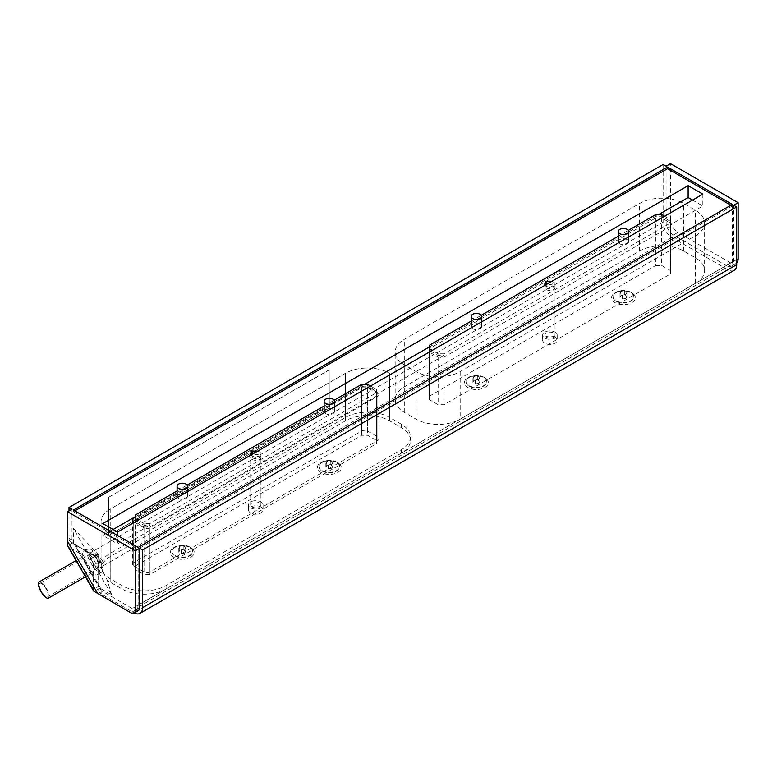 <?xml version="1.0" encoding="UTF-8"?>
<svg xmlns="http://www.w3.org/2000/svg" width="777" height="777" viewBox="0 0 777 777"><rect width="100%" height="100%" fill="white"/><g stroke="black" fill="none" stroke-linecap="round" stroke-linejoin="round"><path stroke-width="0.58" stroke-dasharray="3.88 2.91" d="M329.302 369.891L108.722 497.241L108.722 535.45L329.302 408.09L329.186 369.813L108.722 497.241M329.302 408.09L329.186 369.813M108.595 497.173L108.595 535.372L329.186 408.022M69.017 510.936L69.017 538.228A8.324 4.808 120 0 0 70.736 542.035L94.318 555.652L97.212 555.778L100.068 560.722L98.728 563.296L98.728 590.52L98.728 563.296L102.719 560.994L97.572 553.768L73.426 528.341L111.597 594.842L101.165 588.82A8.324 4.798 180 0 1 98.728 585.421M734.119 270.347A12.481 7.207 -120 0 1 727.884 269.726L671.95 237.441A12.481 7.207 -120 0 1 663.131 222.154L663.131 164.481M97.844 593.754L102.263 591.21L99.369 588.51L98.825 587.47L101.165 589.316L72.999 540.53L73.067 542.9A7.712 4.555 -31.6 0 1 72.941 542.637L72.008 538.801L67.589 541.346M70.736 542.035L75.146 544.58A8.324 4.808 -60 0 1 73.426 540.773L73.426 528.341M101.165 589.316L101.165 588.82M97.096 553.496L101.738 563.84L101.059 565.093C101.117 567.531 103.205 572.581 107.313 580.225A31.197 18.007 0 0 0 110.188 582.148L121.96 588.937A31.197 18.007 0 0 0 166.074 588.937L401.369 453.088A31.197 18.007 0 0 0 410.499 440.355A31.197 18.007 0 0 0 401.369 427.622L389.598 420.833A31.197 18.007 0 0 0 345.483 420.833L110.188 556.672A31.197 18.007 0 0 0 103.05 563.082L102.719 560.994M111.597 594.842L107.313 580.225M95.425 553.7L101.243 563.908L95.425 553.7A13.52 4.507 60 0 0 87.947 548.921A13.52 4.507 60 0 0 93.23 566.588A13.52 4.507 60 0 0 101.466 572.338A13.52 4.507 60 0 0 101.243 563.908M101.738 563.84L103.05 563.082M110.188 509.129A31.197 18.007 -0 0 0 101.059 521.862A31.197 18.007 -0 0 0 110.188 534.595A31.197 18.007 180 0 1 101.078 521.882A31.197 18.007 180 0 1 110.217 509.139L345.503 373.3A31.197 18.007 180 0 1 389.598 373.281A31.197 18.007 -0 0 0 345.483 373.281L110.188 509.129L110.188 556.672M110.188 582.148L110.188 578.748A31.197 18.007 0 0 0 110.217 578.758L121.979 585.557A31.197 18.007 180 0 0 166.074 585.537L401.369 449.698A31.197 18.007 180 0 0 410.499 436.965A31.197 18.007 180 0 0 401.388 424.242L389.627 417.443A31.197 18.007 0 0 0 389.598 417.434L389.627 373.3A31.197 18.007 180 0 1 389.627 373.3L389.598 417.434A31.197 18.007 0 0 0 345.503 417.443L110.217 553.292A31.197 18.007 0 0 0 101.078 566.025A31.197 18.007 0 0 0 110.188 578.748L110.188 534.595A31.197 18.007 180 0 0 110.217 534.615L110.217 578.758M98.728 568.919L99.777 571.221L98.728 573.533M376.389 440.374L376.389 443.764L149.922 574.514L144.036 574.514L135.217 569.424L135.217 566.025L361.684 435.275L367.57 435.275L376.389 440.374L376.389 392.822L376.389 396.221L149.922 526.971L144.036 526.971L135.217 521.882L135.217 518.482L361.684 387.733L367.57 387.733L376.389 392.822M135.217 569.424L135.217 521.882M144.036 526.971L144.036 574.514M361.684 386.878A4.157 2.399 180 0 1 367.57 386.878L377.855 392.822A4.157 2.399 180 0 1 379.079 394.522A4.157 2.399 180 0 1 377.855 396.221L149.922 527.816A4.157 2.399 180 0 1 144.036 527.816L133.741 521.882A4.157 2.399 180 0 1 132.527 520.182A4.157 2.399 180 0 1 133.741 518.482L361.684 386.878L361.684 431.031L133.741 562.635A4.157 2.399 0 0 0 132.527 564.325A4.157 2.399 0 0 0 133.741 566.025L144.036 571.969A4.157 2.399 0 0 0 149.922 571.969L377.855 440.374A4.157 2.399 0 0 0 379.079 438.675A4.157 2.399 0 0 0 377.855 436.975L367.57 431.031A4.157 2.399 0 0 0 361.684 431.031M135.217 518.482L135.217 566.025M361.684 435.275L361.684 387.733M149.922 574.514L149.922 526.971M367.57 387.733L367.57 435.275M376.389 396.221L376.389 443.764M93.852 564.073A7.799 2.603 60 0 0 98.601 567.385A7.799 2.603 60 0 0 96.96 559.333A7.799 2.603 60 0 0 90.802 553.875A7.799 2.603 60 0 0 93.852 564.073M88.986 569.036A13.52 4.507 -120 0 1 83.702 551.379A13.52 4.507 -120 0 1 94.367 560.829A13.52 4.507 -120 0 1 97.222 574.786A13.52 4.507 -120 0 1 88.986 569.036M89.2 552.69L94.318 555.652L97.572 553.768M42.91 593.482A7.799 2.603 60 0 0 47.669 596.794A7.799 2.603 60 0 0 46.018 588.743A7.799 2.603 60 0 0 39.87 583.294A7.799 2.603 60 0 0 42.91 593.482M48.446 598.144A9.363 3.118 60 0 0 46.465 588.48A9.363 3.118 60 0 0 39.083 581.934M86.393 561.897A9.363 3.118 60 0 0 80.691 557.915A9.363 3.118 60 0 0 84.343 570.153A9.363 3.118 60 0 0 90.045 574.125A9.363 3.118 60 0 0 86.393 561.897M85.8 550.728L75.146 544.58M72.941 542.637L67.609 545.716L69.211 547.309L74.31 544.366L98.592 586.431L93.502 589.374L94.075 591.559L99.369 588.51M138.355 610.557A6.235 3.603 60 0 1 135.237 610.246L102.263 591.21M72.008 538.801L72.008 509.217M98.592 562.548L98.592 586.431L74.31 544.366L94.988 556.313A4.157 1.389 -120 0 1 98.592 562.548L93.502 565.491A4.157 1.389 60 0 0 89.899 559.246L69.211 547.309L93.502 589.374L93.502 565.491M98.728 590.52A8.324 4.798 0 0 0 101.165 593.919L133.77 612.742A12.481 7.207 60 0 0 134.188 612.966M666.093 166.191L666.093 222.232A10.402 6.002 -120 0 0 666.229 223.951A10.402 6.002 -120 0 0 671.95 233.926A10.402 6.002 -120 0 0 673.445 234.965L726.388 265.53A10.402 6.002 -120 0 0 727.884 266.21A10.402 6.002 -120 0 0 731.584 266.045A10.402 6.002 -120 0 0 733.595 262.84A10.402 6.002 -120 0 0 733.741 261.286L733.741 205.245M726.388 265.53L730.798 262.985A10.402 6.002 -120 0 0 735.994 263.5A10.402 6.002 -120 0 0 736.703 262.956M730.798 262.985L677.855 232.42L673.445 234.965M666.093 222.232L670.502 219.677A10.402 6.002 -120 0 0 677.855 232.42M670.502 219.677L670.502 163.646M555.06 337.218A7.275 4.206 0 0 0 547.134 336.305A7.275 4.206 0 0 0 542.637 340.19A7.275 4.206 0 0 0 549.912 344.386A7.275 4.206 0 0 0 557.196 340.19A7.275 4.206 0 0 0 555.06 337.218M260.946 507.022A7.275 4.206 0 0 0 253.02 506.109A7.275 4.206 0 0 0 248.523 509.994A7.275 4.206 0 0 0 255.798 514.189A7.275 4.206 0 0 0 263.082 509.994A7.275 4.206 0 0 0 260.946 507.022M631.905 292.851A11.956 6.906 0 0 0 614.986 292.851A11.956 6.906 0 0 0 614.986 302.612A11.956 6.906 0 0 0 631.905 302.612A11.956 6.906 0 0 0 631.905 292.851L630.798 292.22A10.402 6.002 0 0 0 616.093 292.22A10.402 6.002 0 0 0 613.043 296.464A10.402 6.002 0 0 0 616.093 300.709A10.402 6.002 0 0 0 627.428 302.01A10.402 6.002 0 0 0 633.847 296.464A10.402 6.002 0 0 0 630.798 292.22L631.905 292.851M484.848 377.758A11.956 6.906 0 0 0 467.929 377.758A11.956 6.906 0 0 0 467.929 387.519A11.956 6.906 0 0 0 484.848 387.519A11.956 6.906 0 0 0 484.848 377.758L483.741 377.117A10.402 6.002 0 0 0 469.036 377.117A10.402 6.002 0 0 0 465.986 381.361A10.402 6.002 0 0 0 469.036 385.606A10.402 6.002 0 0 0 480.371 386.907A10.402 6.002 0 0 0 486.79 381.361A10.402 6.002 0 0 0 483.741 377.117L484.848 377.758M337.791 462.655A11.956 6.906 0 0 0 320.872 462.655A11.956 6.906 0 0 0 320.872 472.426A11.956 6.906 0 0 0 337.791 472.426A11.956 6.906 0 0 0 337.791 462.655L336.684 462.024A10.402 6.002 0 0 0 321.979 462.024A10.402 6.002 0 0 0 318.929 466.268A10.402 6.002 0 0 0 321.979 470.512A10.402 6.002 0 0 0 333.314 471.814A10.402 6.002 0 0 0 339.734 466.268A10.402 6.002 0 0 0 336.684 462.024L337.791 462.655M190.734 547.562A11.956 6.906 0 0 0 173.815 547.562A11.956 6.906 0 0 0 173.815 557.323A11.956 6.906 0 0 0 190.734 557.323A11.956 6.906 0 0 0 190.734 547.562L189.627 546.921A10.402 6.002 0 0 0 174.922 546.921A10.402 6.002 0 0 0 171.872 551.165A10.402 6.002 0 0 0 174.922 555.419A10.402 6.002 0 0 0 186.257 556.721A10.402 6.002 0 0 0 192.677 551.165A10.402 6.002 0 0 0 189.627 546.921L190.734 547.562M555.06 332.119A7.275 4.206 180 0 1 557.196 335.091A7.275 4.206 180 0 1 549.912 339.296A7.275 4.206 180 0 1 542.637 335.091A7.275 4.206 180 0 1 547.134 331.206A7.275 4.206 180 0 1 555.06 332.119M546.299 337.179A5.109 2.953 0 0 0 551.874 337.82A5.109 2.953 0 0 0 555.031 335.091A5.109 2.953 0 0 0 549.912 332.138A5.109 2.953 0 0 0 544.803 335.091A5.109 2.953 0 0 0 546.299 337.179M546.299 289.636A5.109 2.953 -0 0 0 551.874 290.277A5.109 2.953 -0 0 0 555.031 287.548A5.109 2.953 -0 0 0 549.912 284.596A5.109 2.953 -0 0 0 544.803 287.548A5.109 2.953 -0 0 0 546.299 289.636M260.946 501.923A7.275 4.206 180 0 1 263.082 504.895A7.275 4.206 180 0 1 255.798 509.1A7.275 4.206 180 0 1 248.523 504.895A7.275 4.206 180 0 1 253.02 501.019A7.275 4.206 180 0 1 260.946 501.923M252.185 506.983A5.109 2.953 0 0 0 257.76 507.624A5.109 2.953 0 0 0 260.917 504.895A5.109 2.953 0 0 0 255.798 501.942A5.109 2.953 0 0 0 250.689 504.895A5.109 2.953 0 0 0 252.185 506.983M252.185 459.44A5.109 2.953 -0 0 0 257.76 460.081A5.109 2.953 -0 0 0 260.917 457.352A5.109 2.953 -0 0 0 255.798 454.399A5.109 2.953 -0 0 0 250.689 457.352A5.109 2.953 -0 0 0 252.185 459.44M616.093 301.214A10.402 6.002 0 0 0 627.428 302.515A10.402 6.002 0 0 0 633.847 296.969A10.402 6.002 0 0 0 623.445 290.967A10.402 6.002 0 0 0 613.043 296.969A10.402 6.002 0 0 0 616.093 301.214M625.99 298.446L626.922 296.435L624.378 294.959L620.901 295.503L619.968 297.513L622.513 298.98L625.99 298.446L625.99 294.532L622.513 295.075L619.968 293.599L620.901 291.598L624.378 291.054L626.922 292.531L625.99 294.532M626.922 296.435L626.922 292.531M622.513 298.98L622.513 295.075M619.968 297.513L619.968 293.599M620.901 295.503L620.901 291.598M624.378 294.959L624.378 291.054M469.036 386.12A10.402 6.002 0 0 0 480.371 387.422A10.402 6.002 0 0 0 486.79 381.876A10.402 6.002 0 0 0 476.388 375.874A10.402 6.002 0 0 0 465.986 381.876A10.402 6.002 0 0 0 469.036 386.12M478.933 383.343L479.865 381.332L477.321 379.866L473.844 380.4L472.911 382.41L475.456 383.887L478.933 383.343L478.933 379.438L475.456 379.972L472.911 378.506L473.844 376.495L477.321 375.961L479.865 377.428L478.933 379.438M479.865 381.332L479.865 377.428M475.456 383.887L475.456 379.972M472.911 382.41L472.911 378.506M473.844 380.4L473.844 376.495M477.321 379.866L477.321 375.961M321.979 471.017A10.402 6.002 0 0 0 333.314 472.319A10.402 6.002 0 0 0 339.734 466.773A10.402 6.002 0 0 0 329.331 460.771A10.402 6.002 0 0 0 318.929 466.773A10.402 6.002 0 0 0 321.979 471.017M331.876 468.249L332.809 466.239L330.264 464.763L326.787 465.306L325.854 467.317L328.399 468.784L331.876 468.249L331.876 464.345L328.399 464.879L325.854 463.413L326.787 461.402L330.264 460.858L332.809 462.334L331.876 464.345M332.809 466.239L332.809 462.334M328.399 468.784L328.399 464.879M325.854 467.317L325.854 463.413M326.787 465.306L326.787 461.402M330.264 464.763L330.264 460.858M174.922 555.924A10.402 6.002 0 0 0 186.257 557.226A10.402 6.002 0 0 0 192.677 551.68A10.402 6.002 0 0 0 182.274 545.677A10.402 6.002 0 0 0 171.872 551.68A10.402 6.002 0 0 0 174.922 555.924M184.819 553.146L185.752 551.136L183.207 549.669L179.73 550.203L178.797 552.214L181.342 553.69L184.819 553.146L184.819 549.242L181.342 549.786L178.797 548.309L179.73 546.299L183.207 545.765L185.752 547.231L184.819 549.242M185.752 551.136L185.752 547.231M181.342 553.69L181.342 549.786M178.797 552.214L178.797 548.309M179.73 550.203L179.73 546.299M183.207 549.669L183.207 545.765M671.95 237.441L98.728 568.385L98.446 566.501L100.068 560.722M98.912 562.529L98.446 566.501C100.301 565.646 94.308 553.816 91.395 554.292L89.909 553.107L663.131 222.154M97.212 555.778L90.686 553.972L94.357 555.565L91.074 554.234M732.293 204.409L732.293 262.092A6.235 3.603 60 0 1 731.002 264.947L136.888 607.954A6.235 3.603 -120 0 1 133.77 607.643L133.722 607.614A6.235 3.603 -120 0 0 136.839 607.925A6.235 3.603 -120 0 0 138.131 605.069L138.131 549.028L73.426 511.674L73.426 510.033M138.18 547.416L138.18 605.098A6.235 3.603 -120 0 1 136.888 607.954M730.875 205.235L732.245 206.022L732.245 262.063A6.235 3.603 60 0 1 730.953 264.918A6.235 3.603 60 0 1 727.835 264.607L695.483 283.284A31.197 18.007 0 0 0 704.613 270.551A31.197 18.007 0 0 0 695.483 257.818L683.711 251.02A31.197 18.007 0 0 0 639.597 251.02L404.302 386.868A31.197 18.007 0 0 0 395.172 399.601A31.197 18.007 0 0 0 404.302 412.344L416.074 419.133A31.197 18.007 0 0 0 460.188 419.133L401.369 453.088L401.369 449.698M166.074 585.537L166.074 588.937L133.722 607.614M460.188 371.581L460.188 419.133L695.483 283.284L695.483 235.742A31.197 18.007 -0 0 0 704.613 223.009A31.197 18.007 -0 0 0 695.483 210.266L683.711 203.477A31.197 18.007 -0 0 0 639.597 203.477L404.302 339.326A31.197 18.007 -0 0 0 395.172 352.059A31.197 18.007 -0 0 0 404.302 364.792L416.074 371.581A31.197 18.007 -0 0 0 460.188 371.581L695.483 235.742M73.426 511.674L74.845 510.858M732.245 206.022L138.131 549.028M136.665 521.017L144.036 525.271L149.874 525.271L149.874 523.572L376.389 392.793L376.389 394.493L376.389 391.122L367.57 386.033L361.684 386.033L135.217 516.783L135.217 520.182M149.874 525.271L117.541 543.939L102.836 535.45L113.131 529.506M117.541 532.051L117.541 543.939M702.835 194.143L702.835 206.022L670.502 224.689L670.502 221.319L661.683 216.229L655.798 216.229L429.331 346.979L429.331 350.369M430.779 351.204L438.15 355.468L443.988 355.468L443.988 353.768L670.502 222.989L670.502 224.689M443.988 355.468L376.389 394.493M102.836 523.562L102.836 535.45M692.54 200.077L702.835 206.022M135.217 516.754L364.578 384.333M429.331 346.95L658.692 214.53M429.331 345.279L429.331 346.979M471.192 321.115L481.225 315.316M618.249 236.208L628.282 230.41M655.798 216.229L655.798 214.53M661.683 214.53L661.683 216.229M664.597 216.21L670.502 219.619L670.502 226.418L444.036 357.167L438.15 357.167L429.331 352.068L429.331 348.679L655.798 217.929L661.683 217.929L670.502 223.018L670.502 273.96L444.036 404.71L438.15 404.71L429.331 399.621L429.331 352.068M670.502 221.319L670.502 219.619M135.217 515.083L135.217 516.783M177.078 490.918L187.111 485.12M324.135 406.012L334.168 400.223M361.684 386.033L361.684 384.333M367.57 384.333L367.57 386.033M370.483 386.023L376.389 389.432L376.389 392.793M376.389 391.122L376.389 389.432M727.835 264.607L727.884 264.636A6.235 3.603 60 0 0 731.002 264.947M149.874 523.572L144.036 523.572L144.036 525.271M144.036 523.572L138.131 520.163M324.135 411.499A5.196 3.001 180 0 1 327.34 408.731A5.196 3.001 180 0 1 333.003 409.382A5.196 3.001 180 0 1 334.528 411.499A5.196 3.001 180 0 1 330.283 414.452A5.196 3.001 180 0 1 324.475 412.577M177.078 496.406A5.196 3.001 180 0 1 180.283 493.628A5.196 3.001 180 0 1 185.946 494.279A5.196 3.001 180 0 1 187.471 496.406A5.196 3.001 180 0 1 183.226 499.358A5.196 3.001 180 0 1 177.418 497.484M257.595 451.194A5.109 2.953 180 0 1 259.421 451.864A5.109 2.953 180 0 1 260.917 453.953A5.109 2.953 180 0 1 256.711 456.857A5.109 2.953 180 0 1 251.02 454.992M254.905 452.748A5.109 2.953 180 0 1 259.421 453.564A5.109 2.953 180 0 1 260.917 455.652A5.109 2.953 180 0 1 257.76 458.381A5.109 2.953 180 0 1 252.185 457.74A5.109 2.953 180 0 1 250.689 455.652A5.109 2.953 180 0 1 250.903 454.807M443.988 353.768L438.15 353.768L438.15 355.468M438.15 353.768L432.245 350.359M618.249 241.696A5.196 3.001 180 0 1 621.454 238.927A5.196 3.001 180 0 1 627.126 239.578A5.196 3.001 180 0 1 628.642 241.696A5.196 3.001 180 0 1 624.397 244.648A5.196 3.001 180 0 1 618.589 242.774M471.192 326.602A5.196 3.001 180 0 1 474.397 323.824A5.196 3.001 180 0 1 480.06 324.475A5.196 3.001 180 0 1 481.585 326.602A5.196 3.001 180 0 1 477.34 329.555A5.196 3.001 180 0 1 471.532 327.68M551.719 281.391A5.109 2.953 180 0 1 553.535 282.061A5.109 2.953 180 0 1 555.031 284.149A5.109 2.953 180 0 1 550.835 287.053A5.109 2.953 180 0 1 545.133 285.188M549.018 282.945A5.109 2.953 180 0 1 553.535 283.76A5.109 2.953 180 0 1 555.031 285.849A5.109 2.953 180 0 1 551.874 288.578A5.109 2.953 180 0 1 546.299 287.937A5.109 2.953 180 0 1 544.803 285.849A5.109 2.953 180 0 1 545.017 284.994M438.15 357.167L438.15 404.71M429.331 348.679L429.331 396.221L655.798 265.472L655.798 217.929M429.331 399.621L429.331 396.221M444.036 404.71L444.036 357.167M661.683 217.929L661.683 265.472L670.502 270.561M655.798 265.472L661.683 265.472M670.502 226.418L670.502 273.96M69.017 538.228L72.115 540.015M121.96 588.937L121.96 585.537M401.369 427.622L401.369 424.223M389.598 420.833L389.598 417.434M345.483 420.833L345.483 373.281M135.237 610.246L130.827 612.791M94.988 556.313L89.899 559.246M101.165 593.919L101.165 590.433M727.884 269.726L133.77 612.742M736.703 259.576L733.741 261.286M98.329 566.802L98.728 564.976M95.066 555.876L92.861 554.807M95.726 555.856L91.395 554.292M99.252 561.965L98.446 566.501M732.245 262.063L138.131 605.069M133.77 607.643L727.884 264.636M732.293 262.092L138.18 605.098M367.57 431.031L367.57 386.878M133.741 518.482L133.741 562.635M133.741 521.882L133.741 566.025M144.036 527.816L144.036 571.969M149.922 527.816L149.922 571.969M377.855 396.221L377.855 440.374M377.855 392.822L377.855 436.975M110.217 553.292L110.217 509.139M345.503 373.3L345.503 417.443M695.483 257.818L695.483 210.266M683.711 251.02L683.711 203.477M416.074 419.133L416.074 371.581M404.302 412.344L404.302 364.792M404.302 386.868L404.302 339.326M639.597 251.02L639.597 203.477M101.059 565.093L101.059 521.862M410.499 440.355L410.499 436.965M97.222 574.786L101.466 572.338M83.702 551.379L87.947 548.921M47.669 596.794L98.601 567.385M39.87 583.294L90.802 553.875M85.421 576.806L90.045 574.125M76.059 560.596L80.691 557.915M735.994 263.5L731.584 266.045M542.637 335.091L542.637 340.19M557.196 335.091L557.196 340.19M555.031 335.091L555.031 287.548M544.803 335.091L544.803 287.548M248.523 504.895L248.523 509.994M263.082 504.895L263.082 509.994M260.917 504.895L260.917 457.352M250.689 504.895L250.689 457.352M616.093 292.22L614.986 292.851M633.847 296.969L633.847 296.464M613.043 296.969L613.043 296.464M469.036 377.117L467.929 377.758M486.79 381.876L486.79 381.361M465.986 381.876L465.986 381.361M321.979 462.024L320.872 462.655M339.734 466.773L339.734 466.268M318.929 466.773L318.929 466.268M174.922 546.921L173.815 547.562M192.677 551.68L192.677 551.165M171.872 551.68L171.872 551.165M730.953 264.918L136.839 607.925M334.528 411.499L334.528 406.779M187.471 496.406L187.471 491.676M260.917 455.652L260.917 453.953M250.689 455.652L250.689 453.953M628.642 241.696L628.642 236.966M481.585 326.602L481.585 321.872M555.031 285.849L555.031 284.149M544.803 285.849L544.803 284.149M132.527 520.182L132.527 564.325M379.079 394.522L379.079 438.675M101.078 521.882L101.078 566.025M704.613 270.551L704.613 223.009M395.172 399.601L395.172 352.059"/><path stroke-width="1.17" d="M736.703 262.956A10.402 6.002 -120 0 0 738.15 258.741L738.15 202.7L670.502 163.646L666.093 166.191L663.131 164.481L69.017 507.488L69.017 510.936M76.059 560.596L39.083 581.934A9.363 3.118 60 0 0 42.745 594.172A9.363 3.118 60 0 0 48.446 598.144L85.421 576.806M69.017 507.488L72.008 509.217L67.589 511.761L67.609 545.716L93.658 591.074L130.827 612.791A6.235 3.603 60 0 0 133.945 613.102A6.235 3.603 60 0 0 135.237 610.246L135.237 550.815L139.646 548.271L139.646 607.701A6.235 3.603 60 0 1 138.355 610.557L133.945 613.102M67.589 511.761L135.237 550.815M142.589 549.97L736.703 206.954L736.703 264.636A12.481 7.207 -120 0 1 734.119 270.347L140.006 613.354A12.481 7.207 60 0 0 142.589 607.643L142.589 549.97L139.646 548.271M140.006 613.354A12.481 7.207 60 0 1 134.188 612.966M738.15 202.7L733.741 205.245L736.703 206.954M667.54 167.026L732.293 204.409L138.18 547.416L73.426 510.033L667.54 167.026L667.54 168.667L730.875 205.235M74.845 510.858L667.54 168.667M117.541 532.051L102.836 523.562L688.131 185.645L702.835 194.143L117.541 532.051M688.131 185.645L688.131 197.533L692.54 200.077M113.131 529.506L135.217 516.754M364.578 384.333L429.331 346.95M658.692 214.53L688.131 197.533M432.245 350.359L429.331 348.679L429.331 350.369L430.779 351.204M138.131 520.163L135.217 518.482L135.217 520.182L136.665 521.017M429.331 348.679L429.331 345.279L471.192 321.115M481.225 315.316L618.249 236.208M628.282 230.41L655.798 214.53L661.683 214.53L664.597 216.21M135.217 518.482L135.217 515.083L177.078 490.918M187.111 485.12L324.135 406.012M334.168 400.223L361.684 384.333L367.57 384.333L370.483 386.023M324.475 412.577A5.196 3.001 180 0 1 324.135 411.499L324.135 401.311A5.196 3.001 180 0 1 327.34 398.543A5.196 3.001 180 0 1 333.003 399.193A5.196 3.001 180 0 1 334.528 401.311A5.196 3.001 180 0 1 329.331 404.312A5.196 3.001 180 0 1 324.135 401.311M177.418 497.484A5.196 3.001 180 0 1 177.078 496.406L177.078 486.217A5.196 3.001 180 0 1 180.283 483.44A5.196 3.001 180 0 1 185.946 484.09A5.196 3.001 180 0 1 187.471 486.217A5.196 3.001 180 0 1 182.274 489.219A5.196 3.001 180 0 1 177.078 486.217M251.02 454.992A5.109 2.953 180 0 1 250.689 453.953A5.109 2.953 180 0 1 257.595 451.194M250.903 454.807A5.109 2.953 180 0 1 254.905 452.748M618.589 242.774A5.196 3.001 180 0 1 618.249 241.696L618.249 231.507A5.196 3.001 180 0 1 621.454 228.739A5.196 3.001 180 0 1 627.126 229.39A5.196 3.001 180 0 1 628.642 231.507A5.196 3.001 180 0 1 623.445 234.508A5.196 3.001 180 0 1 618.249 231.507M471.532 327.68A5.196 3.001 180 0 1 471.192 326.602L471.192 316.414A5.196 3.001 180 0 1 474.397 313.636A5.196 3.001 180 0 1 480.06 314.287A5.196 3.001 180 0 1 481.585 316.414A5.196 3.001 180 0 1 476.388 319.415A5.196 3.001 180 0 1 471.192 316.414M545.133 285.188A5.109 2.953 180 0 1 544.803 284.149A5.109 2.953 180 0 1 551.719 281.391M545.017 284.994A5.109 2.953 180 0 1 549.018 282.945M67.589 541.346L97.844 593.754M139.646 607.701L135.237 610.246M142.589 607.643L736.703 264.636M738.15 258.741L736.703 259.576M334.528 406.779L334.528 401.311M187.471 491.676L187.471 486.217M628.642 236.966L628.642 231.507M481.585 321.872L481.585 316.414"/></g></svg>
